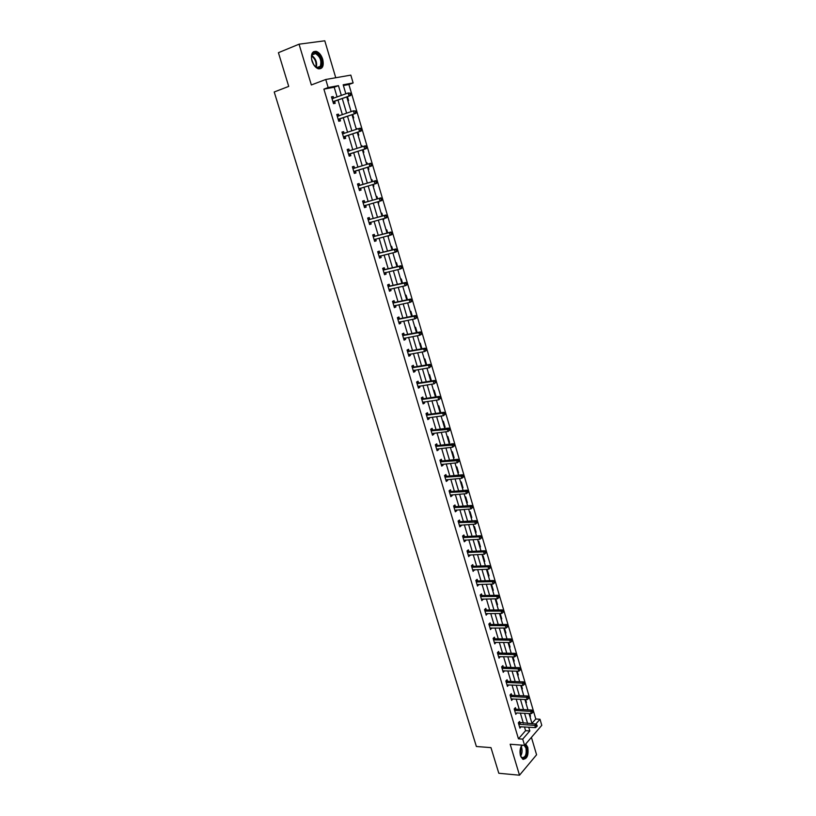 <?xml version="1.0" encoding="UTF-8"?>
<svg xmlns="http://www.w3.org/2000/svg" width="816" height="816" viewBox="0 0 816 816"><rect width="100%" height="100%" fill="white"/><g stroke="black" fill="none" stroke-linecap="round" stroke-linejoin="round"><path stroke-width="1.22" d="M521.883 745.13C519.996 748.16 519.537 751.72 520.516 755.81L522.719 759.166C527.085 759.268 528.768 755.31 527.768 747.303L525.698 744.008M322.718 59.293C321.32 55.111 319.199 52.479 316.353 51.388C312.069 51.051 310.6 54.233 311.967 60.925C313.375 65.076 315.476 67.697 318.291 68.789C322.606 69.136 324.074 65.974 322.718 59.293M531.961 723.374L535.796 718.998L539.998 719.243L541.783 725.322L524.566 745.324L522.709 739.123L529.819 730.942L528.707 727.189M335.753 77.744L324.788 40.8L299.054 44.186L278.419 52.693L288.721 86.404L274.217 91.984L476.381 746.497L490.967 747.629L498.811 773.262L519.506 775.2L536.581 754.78L531.42 737.368M337.1 97.012L334.193 87.23L323.891 89.138L328.154 87.536L325.747 79.489L350.819 75.123L353.124 82.957L343.169 84.782L345.841 93.82M535.796 718.998L348.901 84.517L353.124 82.957M348.901 84.517L343.393 85.537M347.881 100.745L348.595 100.603L347.443 96.696M351.043 111.435L351.788 111.415M353.012 118.085L353.716 117.932L352.685 114.454M356.153 128.704L357.031 129.132M358.112 135.323L358.805 135.15L357.908 132.11M361.223 145.87L361.916 145.687L362.233 146.737M363.171 152.439L363.865 152.255L363.089 149.634M366.262 162.914L366.955 162.731L367.394 164.22M368.2 169.453L368.883 169.249L368.23 167.056M371.953 179.653L371.28 179.867L371.953 179.653L372.524 181.591M373.198 186.354L373.871 186.14L373.351 184.375M376.258 196.697L376.931 196.483L377.614 198.798M378.828 202.919L378.155 203.113L378.828 202.919L378.44 201.613M381.194 213.425L381.868 213.19L382.663 215.893M383.092 219.83L383.755 219.596L383.51 218.739M386.111 230.051L386.774 229.806L387.682 232.886M387.998 236.416L388.538 235.763M390.997 246.565L391.649 246.31L392.669 249.757M395.852 262.976L396.505 262.711L397.627 266.526M400.666 279.286L401.319 279.011L402.553 283.183M405.46 295.494L406.103 295.208L407.439 299.737M410.224 311.6L410.856 311.304L412.304 316.19M414.956 327.604L415.589 327.298L417.129 332.53M419.659 343.516L420.281 343.189L421.933 348.779M424.33 359.326L424.952 358.989L426.697 364.915M428.981 375.034L429.593 374.697L431.368 380.705L430.756 381.052L426.941 368.138M433.592 390.65L434.204 390.293L435.968 396.27L435.367 396.637M438.182 406.174L438.784 405.807L440.538 411.743L439.946 412.121M442.741 421.597L443.343 421.219L445.087 427.125L444.496 427.513M447.28 436.927L447.872 436.54L449.606 442.415L449.014 442.802M451.778 452.166L452.37 451.768L454.094 457.603L453.512 458.011M456.266 467.313L456.838 466.905L458.551 472.709L457.98 473.117M460.714 482.378L461.285 481.96L462.988 487.713L462.417 488.141M465.14 497.342L465.712 496.913L467.405 502.636L466.834 503.074M469.537 512.213L470.098 511.775L471.781 517.466L471.22 517.915M473.902 527.003L474.463 526.555L476.136 532.216L475.585 532.664M478.247 541.702L478.808 541.243L480.471 546.873L479.92 547.332M482.572 556.308L483.123 555.849L484.775 561.439L484.225 561.908M486.866 570.833L487.417 570.364L489.059 575.923L488.509 576.402M491.13 585.276L491.681 584.786L493.313 590.315L492.772 590.804M495.383 599.627L495.914 599.138L497.536 604.636L497.005 605.125M501.218 619.364L501.748 618.865L500.147 613.459M505.4 633.522L505.92 633.002L504.451 628.014M509.561 647.588L510.082 647.068L508.725 642.488M513.692 661.582L514.213 661.052L512.978 656.87M517.803 675.495L518.323 674.954L517.201 671.17M521.893 689.326L522.403 688.775L521.404 685.379M525.963 703.076L526.463 702.515L525.575 699.506M530.002 716.744L530.502 716.173L529.727 713.551M323.891 89.138L518.456 738.817L525.586 730.667L524.474 726.923M523.382 723.251L520.343 713.031M519.251 709.39L516.181 699.067M515.11 695.446L512.009 685.022M510.938 681.411L507.807 670.885M506.736 667.304L503.574 656.676M502.513 653.106L499.321 642.376M498.27 638.826L495.047 627.983M493.996 624.464L490.742 613.52M489.702 610.021L486.407 598.954M485.377 595.476L482.052 584.307M481.022 580.859L477.666 569.578M476.646 566.141L473.26 554.747M472.25 551.341L468.823 539.835M467.813 536.459L464.355 524.831M463.366 521.475L459.867 509.735M458.878 506.399L455.348 494.547M454.369 491.242L450.809 479.267M449.83 475.983L446.23 463.886M445.261 460.632L441.629 448.412M440.671 445.189L436.999 432.847M436.05 429.644L432.337 417.18M431.389 414.008L427.655 401.421M426.717 398.269L422.933 385.56M422.005 382.439L418.19 369.597M417.262 366.506L413.406 353.532M412.498 350.472L408.602 337.375M407.694 334.336L403.757 321.106M402.869 318.097L398.891 304.735M398.004 301.757L393.995 288.262M393.118 285.314L389.059 271.687M388.192 268.77L384.101 255M383.234 252.113L379.103 238.201M378.257 235.345L374.075 221.299M373.238 218.474L369.016 204.286M368.179 201.501L363.926 187.17M363.1 184.406L358.805 169.973M357.969 167.158L353.665 152.674M352.808 149.797L348.483 135.262M347.606 132.314L343.271 117.739M342.373 114.719L338.028 100.103M333.703 98.246L333.183 96.523L331.48 96.859L333.509 103.663L335.213 103.316L334.662 101.49M338.966 115.913L338.446 114.148L336.753 114.515L338.773 121.278L340.456 120.901L339.915 119.075M342.312 133.151L344.199 133.467L343.658 131.662L341.986 132.049L343.995 138.771L345.658 138.363L345.127 136.558M349.391 150.848L348.85 149.053L347.188 149.481L349.177 156.152L350.839 155.713L350.299 153.918M354.532 168.127L354.001 166.331L352.359 166.79L354.338 173.42L355.98 172.951L355.439 171.166M359.652 185.283L359.122 183.508L357.49 183.998L359.458 190.577L361.08 190.077L360.55 188.312M364.732 202.327L364.211 200.563L362.59 201.083L364.548 207.631L366.16 207.101L365.629 205.336M369.781 219.269L369.26 217.515L367.659 218.066L369.597 224.563L371.198 224.002L370.678 222.258M374.799 236.099L374.279 234.355L372.698 234.937L374.626 241.393L376.207 240.802L375.697 239.088M379.787 252.817L379.277 251.093L377.696 251.695L379.613 258.111L381.184 257.499L380.684 255.836M384.744 269.433L384.224 267.719L382.673 268.352L384.571 274.727L386.131 274.084L385.652 272.483M389.66 285.947L389.15 284.233L387.61 284.896L389.497 291.241L391.037 290.557L390.578 289.027M394.556 302.348L394.046 300.655L392.516 301.339L394.393 307.642L395.923 306.938L395.485 305.459M399.412 318.648L398.912 316.965L397.392 317.679L399.259 323.942L400.778 323.207L400.35 321.79M404.246 334.846L403.747 333.173L402.237 333.917L404.093 340.139L405.593 339.385L405.185 338.018M409.04 350.941L408.551 349.279L407.062 350.054L408.898 356.235L410.387 355.45L409.999 354.144M413.814 366.945L413.324 365.293L411.845 366.088L413.671 372.229L415.15 371.413L414.773 370.168M418.557 382.837L418.067 381.194L416.599 382.021L418.424 388.12L419.883 387.284L419.526 386.09M423.259 398.636L422.78 397.004L421.321 397.851L423.137 403.92L424.585 403.053L424.238 401.911M427.941 414.334L427.462 412.712L426.023 413.59L427.819 419.618L429.257 418.73L428.93 417.639M432.592 429.94L432.113 428.329L430.685 429.226L432.48 435.214L433.898 434.306L433.592 433.265M437.223 445.444L436.744 443.843L435.326 444.771L437.101 450.718L438.518 449.789L438.223 448.8M441.813 460.856L441.344 459.265L439.936 460.214L441.701 466.13L443.098 465.171L442.823 464.243M446.383 476.177L445.913 474.586L444.516 475.565L446.281 481.44L447.658 480.461L447.392 479.584M450.922 491.395L450.452 489.824L449.075 490.824L450.82 496.669L452.186 495.659L451.942 494.833M455.43 506.532L454.961 504.961L453.604 505.991L455.338 511.795L456.695 510.765L456.46 509.98M459.918 521.567L459.449 520.016L458.102 521.057L459.826 526.83L461.173 525.779L460.948 525.045M464.375 536.52L463.916 534.97L462.57 536.041L464.284 541.773L465.62 540.702L465.416 540.019M468.802 551.371L468.343 549.841L467.017 550.933L468.721 556.634L469.853 554.9M473.209 566.141L472.75 564.621L471.434 565.733L473.127 571.394L474.259 569.69M477.584 580.829L477.125 579.309L475.83 580.441L477.503 586.072L478.645 584.399M481.93 595.415L481.481 593.905L480.185 595.068L481.858 600.668L483.001 599.005M486.254 609.919L485.816 608.42L484.531 609.603L486.193 615.172L487.336 613.54M490.559 624.342L490.11 622.853L488.845 624.046L490.498 629.585L491.64 627.973M494.833 638.673L494.394 637.194L493.129 638.418L494.771 643.916L495.924 642.335M499.076 652.922L498.637 651.454L497.393 652.688L499.025 658.165L500.177 656.605M503.309 667.09L502.87 665.621L501.626 666.886L503.248 672.323L504.41 670.793M507.501 681.176L507.073 679.718L505.838 681.003L507.45 686.399L508.613 684.889M511.673 695.171L511.244 693.722L510.031 695.028L511.632 700.403L512.795 698.914M515.824 709.094L515.396 707.656L514.192 708.971L515.783 714.316L516.946 712.847M519.955 722.925L519.527 721.497L518.333 722.833L519.914 728.147L521.077 726.699M524.566 745.324L510.173 744.253L519.506 775.2M518.456 738.817L522.709 739.123M299.054 44.186L311.345 84.956L325.747 79.489M535.837 724.016L539.998 719.243M346.759 96.941L351.115 111.649M352.012 114.699L356.347 129.367M357.224 132.335L361.549 146.962M362.406 149.858L366.71 164.434M367.547 167.27L371.851 181.795M372.667 184.569L376.931 198.992M377.767 201.807L381.98 216.087M382.826 218.923L387.008 233.06M387.855 235.936L391.986 249.931M392.853 252.838L396.943 266.689M397.81 269.627L401.87 283.346M402.747 286.314L406.766 299.89M407.643 302.889L411.621 316.322M412.519 319.352L416.456 332.663M417.353 335.723L421.25 348.901M422.168 351.982L426.023 365.027M431.684 384.203L435.469 396.984M436.407 400.156L440.15 412.814M441.089 416.007L444.802 428.543M445.75 431.766L449.422 444.179M450.381 447.433L454.012 459.714M454.981 462.988L458.582 475.157M459.551 478.462L463.111 490.498M464.1 493.823L467.619 505.747M468.619 509.102L472.107 520.904M473.107 524.29L476.554 535.969M477.564 539.376L480.991 550.943M482.001 554.37L485.387 565.835M486.407 569.282L489.763 580.625M490.783 584.093L494.108 595.333M495.139 598.822L498.433 609.94M499.474 613.459L502.727 624.475M503.768 628.014L506.991 638.918M508.042 642.478L511.234 653.269M512.295 656.849L515.457 667.539M516.518 671.15L519.649 681.727M520.72 685.348L523.821 695.834M524.902 699.475L527.962 709.849M529.054 713.521L532.083 723.792M341.353 95.462L338.446 85.649L328.154 87.536M527.615 723.517L524.576 713.266M523.495 709.614L520.424 699.271M519.343 695.63L516.253 685.185M515.182 681.564L512.05 671.017M510.979 667.417L507.817 656.758M506.756 653.188L503.564 642.427M502.513 638.867L499.29 628.004M498.239 624.464L494.986 613.489M493.945 609.98L490.661 598.893M489.62 595.405L486.305 584.205M485.275 580.747L481.919 569.435M480.899 565.988L477.513 554.564M476.503 551.147L473.076 539.611M472.066 536.224L468.619 524.566M467.619 521.2L464.12 509.429M463.131 506.083L459.612 494.2M458.623 490.875L455.063 478.87M454.084 475.575L450.493 463.447M449.524 460.183L445.893 447.933M444.924 444.689L441.262 432.327M440.303 429.104L436.601 416.609M435.652 413.426L431.909 400.809M430.97 397.647L427.196 384.897M426.268 381.766L422.443 368.893M421.525 365.782L417.67 352.777M416.752 349.707L412.855 336.569M411.958 333.52L408.02 320.26M407.123 317.24L403.155 303.838M402.268 300.849L398.249 287.314M397.372 284.356L393.322 270.688M392.455 267.75L388.355 253.949M387.498 251.053L383.357 237.099M382.51 234.233L378.328 220.147M377.492 217.311L373.269 203.082M372.443 200.277L368.179 185.905M367.353 183.141L363.059 168.657M362.222 165.832L357.918 151.307M357.061 148.41L352.736 133.844M351.859 130.876L347.524 116.26M346.627 113.23L342.271 98.563M334.193 87.23L338.446 85.649M525.586 730.667L529.819 730.942M331.561 97.114L333.183 96.523M351.074 111.517L351.747 111.282M336.814 114.719L338.446 114.148M356.174 128.775L356.847 128.54M342.037 132.212L343.658 131.662M361.243 145.911L361.916 145.687M347.218 149.583L348.85 149.053M366.272 162.945L366.955 162.731M352.369 166.841L354.001 166.331M373.187 186.344L373.871 186.14M357.49 183.998L359.122 183.508M359.448 190.567L361.08 190.077M364.528 207.56L366.16 207.101M383.081 219.779L383.755 219.596M369.566 224.451L371.198 224.002M387.977 236.344L388.651 236.161M374.575 241.23L376.207 240.802M379.552 257.897L381.184 257.499M384.499 274.462L386.131 274.084M389.405 290.924L391.037 290.557M394.291 307.285L395.923 306.938M399.146 323.534L400.778 323.207M403.961 339.691L405.593 339.385M408.755 355.735L410.387 355.45M413.518 371.688L415.15 371.413M430.685 380.817L431.368 380.705M418.241 387.539L419.883 387.284M435.285 396.372L435.968 396.27M422.943 403.288L424.585 403.053M439.865 411.845L440.538 411.743M427.625 418.945L429.257 418.73M444.404 427.217L445.087 427.125M432.266 434.51L433.898 434.306M448.922 442.496L449.606 442.415M436.876 449.973L438.518 449.789M453.41 457.674L454.094 457.603M441.466 465.334L443.098 465.171M457.878 472.77L458.551 472.709M446.026 480.614L447.658 480.461M462.315 487.774L462.988 487.713M450.554 495.791L452.186 495.659M466.721 502.687L467.405 502.636M455.063 510.877L456.695 510.765M471.107 517.517L471.781 517.466M459.541 525.881L461.173 525.779M475.463 532.256L476.136 532.216M463.988 540.784L465.62 540.702M479.788 546.904L480.471 546.873M468.415 555.604L470.047 555.533M484.092 561.469L484.775 561.439M472.811 570.333L474.443 570.272M488.376 575.943L489.059 575.923M477.176 584.97L478.808 584.929M492.629 590.335L493.313 590.315M481.522 599.525L483.154 599.505M496.862 604.636L497.536 604.636M485.836 613.989L487.468 613.979M501.065 618.865L501.748 618.865M490.13 628.371L491.762 628.381M505.247 633.002L505.92 633.002M494.394 642.671L496.026 642.692M509.398 647.057L510.082 647.068M498.637 656.88L500.269 656.911M513.529 661.031L514.213 661.052M502.86 671.007L504.482 671.058M517.64 674.934L518.323 674.954M507.052 685.052L508.674 685.114M521.73 688.745L522.403 688.775M511.214 699.016L512.846 699.088M525.79 702.484L526.463 702.515M514.621 710.42L530.686 711.399L531.349 713.643L516.987 712.99M529.829 716.142L530.502 716.173M519.527 726.699L521.108 726.801M333.356 101.521L350.686 95.513L332.969 101.827M350.38 94.483L349.003 95.849L348.157 92.983L350.717 93.197L350.044 93.33L350.38 94.483L351.064 94.35L350.717 93.197M332.03 98.695L348.157 92.983L350.044 93.33M335.06 101.174L333.295 102.949M331.847 98.073L333.499 98.318M350.686 95.513L351.064 94.35M321.004 66.616C318.689 69.115 316.067 68.167 313.16 63.77C311.386 60.251 311.039 57.161 312.13 54.509L312.385 54.07C315.935 48.124 324.88 61.251 321.004 66.616M315.037 66.29L317.036 67.483L320.27 66.32C321.841 60.914 320.249 56.661 315.486 53.56L312.283 54.703L311.508 57.151M321.637 67.534C323.585 60.833 321.606 55.559 315.69 51.714L313.446 51.724M311.641 59.364L313.65 64.576M520.781 747.252L522.271 745.161M524.851 744.998L526.626 747.823C528.86 754.535 523.097 762.46 520.618 755.973L520.333 755.177M520.802 756.371L521.924 757.564C525.422 757.636 526.769 754.474 525.973 748.058L524.086 745.294M522.668 745.192L521.332 746.222M523.229 759.4C526.881 757.931 528.166 753.902 527.085 747.283L525.422 744.325M338.62 119.146L355.939 113.322L338.222 119.452M355.643 112.333L354.266 113.689L353.42 110.843L355.98 111.047L355.307 111.19L355.643 112.333L356.317 112.19L355.98 111.047M337.294 116.341L353.42 110.843L355.307 111.19M340.313 118.779L338.538 120.513M337.1 115.678L338.864 115.954M355.939 113.322L356.317 112.19M343.852 136.67L361.162 131.019L343.454 136.955M360.876 130.06L359.499 131.417L358.663 128.581L360.325 128.183L361.202 128.775L360.539 128.928L360.876 130.06L361.539 129.907L361.202 128.775M342.526 133.865L358.663 128.581L360.539 128.928M345.525 136.262L343.75 137.965M361.162 131.019L361.539 129.907M349.044 154.071L366.343 148.594L348.646 154.357M366.068 147.686L364.691 149.022L363.865 146.207L365.507 145.778L366.394 146.39L365.741 146.554L366.068 147.686L366.731 147.512L366.394 146.39M347.728 151.286L363.865 146.207L365.741 146.554M350.696 153.632L348.922 155.305M347.504 150.521L349.493 150.868M366.343 148.594L366.731 147.512M354.205 171.35L371.484 166.046L353.797 171.635M371.229 165.179L369.852 166.515L369.036 163.72L370.668 163.261L371.555 163.883L370.903 164.067L371.229 165.179L371.882 164.995L371.555 163.883M352.889 168.586L369.036 163.72L370.903 164.067M355.847 170.891L354.062 172.523M352.655 167.78L354.766 168.157M371.484 166.046L371.882 164.995M377.002 182.376L376.676 181.264L376.023 181.458L376.36 182.57L377.002 182.376L376.604 183.396L358.928 188.802M376.36 182.57L374.983 183.886L374.167 181.111L375.778 180.622L360.131 185.293L357.765 184.926M358.02 185.773L374.167 181.111L376.023 181.458M360.825 188.088L359.173 189.638M376.676 181.264L375.778 180.622M382.092 199.634L381.766 198.533L381.123 198.737L381.449 199.838L382.092 199.634L381.684 200.624L364.018 205.867M381.449 199.838L380.083 201.144L379.267 198.39L380.868 197.87L365.221 202.348L362.855 201.96M363.12 202.847L379.267 198.39L381.123 198.737M365.762 205.214L364.252 206.642M381.766 198.533L380.868 197.87M387.141 216.781L386.815 215.679L386.182 215.903L386.509 217.005L387.141 216.781L386.723 217.739L369.077 222.809M386.509 217.005L385.142 218.3L384.336 215.557L385.917 215.006L370.27 219.29L367.904 218.882M368.179 219.82L384.336 215.557L386.182 215.903M370.719 222.217L369.291 223.533M386.815 215.679L385.917 215.006M392.159 233.815L391.843 232.723L391.211 232.958L391.537 234.049L392.159 233.815L391.741 234.753L374.105 239.649M391.537 234.049L390.17 235.334L389.365 232.611L390.946 232.03L375.289 236.12L372.922 235.691M373.218 236.681L389.365 232.611L391.211 232.958M375.646 239.098L374.299 240.322M391.843 232.723L390.946 232.03M397.147 250.747L396.831 249.655L396.209 249.9L396.525 250.991L397.147 250.747L396.729 251.644L395.168 252.266L379.093 256.387M396.525 250.991L395.168 252.266L394.373 249.553L395.923 248.951L380.276 252.848L377.91 252.399M378.216 253.429L394.373 249.553L396.209 249.9M380.542 255.877L379.277 256.999M396.831 249.655L395.923 248.951M402.104 267.556L401.788 266.485L401.176 266.74L401.492 267.811L402.104 267.556L401.676 268.433L400.136 269.086L384.061 273.013M401.492 267.811L400.136 269.086L399.34 266.393L400.88 265.751L385.223 269.464L382.867 269.005M383.183 270.076L399.34 266.393L401.176 266.74M385.407 272.544L384.224 273.564M401.788 266.485L400.88 265.751M407.031 284.264L406.715 283.203L406.103 283.468L406.419 284.539L407.031 284.264L406.592 285.121L405.062 285.794L388.987 289.527M406.419 284.539L405.062 285.794L404.277 283.121L405.807 282.448L390.15 285.988L387.784 285.498M388.12 286.61L404.277 283.121L406.103 283.468M390.242 289.099L389.14 290.037M406.715 283.203L405.807 282.448M411.927 300.869L411.611 299.809L411.009 300.084L411.315 301.145L411.927 300.869L411.478 301.696L409.969 302.399L393.893 305.939M411.315 301.145L409.969 302.399L409.183 299.737L410.703 299.044L395.036 302.389L392.68 301.889M393.026 303.042L409.183 299.737L411.009 300.084M395.046 305.551L394.026 306.398M411.611 299.809L410.703 299.044M416.782 317.363L416.476 316.312L415.874 316.598L416.18 317.659L416.782 317.363L416.333 318.158L414.834 318.893L398.759 322.249M416.18 317.659L414.834 318.893L414.059 316.251L415.558 315.527L399.901 318.699L397.545 318.179M397.902 319.372L414.059 316.251L415.874 316.598M399.82 321.902L398.881 322.657M416.476 316.312L415.558 315.527M421.617 333.754L421.311 332.704L420.709 333.01L421.015 334.06L421.617 333.754L421.158 334.529L419.669 335.284L403.594 338.456M421.015 334.06L419.669 335.284L418.904 332.663L420.393 331.908L404.726 334.897L402.37 334.366M402.747 335.6L418.904 332.663L420.709 333.01M404.552 338.14L403.706 338.813M421.311 332.704L420.393 331.908M426.411 350.044L426.105 349.003L425.513 349.309L425.83 350.35L426.411 350.044L425.952 350.788L424.483 351.574L408.408 354.562M425.83 350.35L424.483 351.574L423.708 348.973L425.187 348.187L409.53 351.002L407.174 350.441M407.551 351.727L423.708 348.973L425.513 349.309M409.265 354.277L408.49 354.868M426.105 349.003L425.187 348.187M431.185 366.221L430.879 365.191L430.297 365.517L430.603 366.547L431.185 366.221L429.257 367.761L413.182 370.576M430.603 366.547L429.257 367.761L428.492 365.17L429.961 364.364L414.293 367.006L411.947 366.425M412.335 367.741L428.492 365.17L430.297 365.517M413.947 370.301L413.253 370.821M430.879 365.191L429.961 364.364M435.928 382.306L435.622 381.276L435.346 382.643L435.928 382.306L434.01 383.836L417.925 386.478M435.346 382.643L434.01 383.836L433.245 381.266L434.693 380.44L419.036 382.908L416.69 382.316M417.088 383.663L433.245 381.266L435.04 381.613M418.598 386.233L417.986 386.682M435.622 381.276L434.693 380.44M440.63 398.29L440.334 397.27L439.753 397.606L440.059 398.626L440.63 398.29L438.722 399.82L422.647 402.288M440.059 398.626L438.722 399.82L437.968 397.27L439.406 396.403L423.749 398.708L421.393 398.096M421.811 399.493L437.968 397.27L439.753 397.606M423.218 402.064L422.698 402.441M440.334 397.27L439.406 396.403M445.312 414.171L445.016 413.151L444.445 413.508L444.74 414.518L445.312 414.171L443.414 415.701L427.339 417.996M444.74 414.518L443.414 415.701L442.66 413.161L444.088 412.274L428.431 414.406L426.085 413.783M426.503 415.222L442.66 413.161L444.445 413.508M445.016 413.151L444.088 412.274M449.963 429.95L449.667 428.941L449.106 429.308L449.402 430.307L449.963 429.95L448.066 431.48L431.99 433.602M449.402 430.307L448.066 431.48L447.321 428.961L448.739 428.053L433.082 430.012L430.736 429.379M431.174 430.848L449.106 429.308M449.667 428.941L448.739 428.053M454.583 445.628L454.288 444.628L453.727 445.006L454.022 446.005L454.583 445.628L452.696 447.168L436.621 449.116M454.022 446.005L452.696 447.168L451.962 444.659L453.359 443.72L437.702 445.526L435.356 444.873M435.805 446.372L453.727 445.006M454.288 444.628L453.359 443.72M459.173 461.213L458.888 460.214L458.327 460.601L458.623 461.601L459.173 461.213L457.297 462.754L441.232 464.539M458.623 461.601L457.297 462.754L456.562 460.265L457.949 459.296L442.292 460.938L439.957 460.265M440.416 461.815L458.327 460.601M458.888 460.214L457.949 459.296M463.743 476.707L463.447 475.708L462.907 476.105L463.192 477.095L463.743 476.707L461.866 478.247L445.801 479.859M463.192 477.095L461.866 478.247L461.142 475.769L462.509 474.779L446.862 476.258L444.526 475.575M444.995 477.156L462.907 476.105M463.447 475.708L462.509 474.779M468.282 492.099L467.986 491.11L467.446 491.518L467.731 492.497L468.282 492.099L466.415 493.639L450.35 495.088M467.731 492.497L466.415 493.639L465.691 491.171L467.048 490.171L451.401 491.487L449.106 490.804M449.545 492.405L467.446 491.518M467.986 491.11L467.048 490.171M472.79 507.389L472.495 506.42L471.964 506.828L472.25 507.807L472.79 507.389L470.934 508.939L454.869 510.224M472.25 507.807L470.934 508.939L470.21 506.491L471.556 505.461L455.909 506.624L453.665 505.94M454.073 507.552L471.964 506.828M472.495 506.42L471.556 505.461M477.268 522.597L476.983 521.628L476.442 522.046L476.738 523.025L477.268 522.597L475.422 524.137L459.357 525.28M476.738 523.025L475.422 524.137L474.698 521.71L476.034 520.649L460.397 521.669L458.204 520.985M458.561 522.617L476.442 522.046M476.983 521.628L476.034 520.649M463.039 537.591L479.165 536.836L479.879 539.254L481.726 537.713L481.44 536.744L481.195 538.142L479.879 539.254L463.825 540.233M462.703 535.939L464.855 536.622L480.491 535.755L479.165 536.836L480.91 537.173M481.205 538.172L481.726 537.713M481.44 536.744L480.491 535.755M467.476 552.473L483.602 551.871L484.316 554.268L468.262 555.094M467.18 550.8L469.282 551.483L484.918 550.769L483.602 551.871L485.336 552.208L485.622 553.166L485.867 551.769L485.336 552.208M485.867 551.769L484.918 550.769M484.316 554.268L485.622 553.166M471.893 567.263L488.019 566.814L488.723 569.201L472.668 569.874M471.617 565.57L473.688 566.253L489.314 565.692L488.019 566.814L489.743 567.151L490.028 568.109L490.549 567.661L490.263 566.702L489.743 567.151M490.263 566.702L489.314 565.692M488.723 569.201L490.028 568.109M476.279 581.961L492.395 581.665L493.099 584.042L477.054 584.562M476.034 580.258L478.064 580.941L493.69 580.523L492.395 581.665L494.129 582.002L494.404 582.95L494.639 581.543L494.129 582.002M494.639 581.543L493.69 580.523M493.099 584.042L494.404 582.95M480.644 596.578L496.76 596.435L497.454 598.791L481.409 599.158M480.43 594.854L482.409 595.537L498.035 595.262L496.76 596.435L498.474 596.771L498.76 597.71L499.27 597.241L498.984 596.302L498.474 596.771M498.984 596.302L498.035 595.262M497.454 598.791L498.76 597.71M484.979 611.102L501.085 611.102L501.779 613.448L485.744 613.663M484.786 609.358L486.734 610.042L502.35 609.909L501.085 611.102L502.799 611.439L503.084 612.377L503.309 610.96L502.799 611.439M503.309 610.96L502.35 609.909M501.779 613.448L503.084 612.377M489.284 625.546L505.39 625.688L506.083 628.024L490.049 628.096M489.121 623.791L491.038 624.464L506.644 624.475L505.39 625.688L507.103 626.025L507.379 626.963L507.878 626.474L507.603 625.535L507.103 626.025M507.603 625.535L506.644 624.475M506.083 628.024L507.379 626.963M493.568 639.897L509.674 640.193L510.357 642.508L494.333 642.437M493.425 638.122L495.312 638.806L510.918 638.948L509.674 640.193L511.377 640.519L511.652 641.447L512.152 640.958L511.877 640.03L511.377 640.519M511.877 640.03L510.918 638.948M510.357 642.508L511.652 641.447M497.831 654.167L513.927 654.605L514.6 656.9L498.586 656.686M497.709 652.382L499.555 653.055L515.161 653.341L513.927 654.605L515.63 654.932L515.896 655.86L516.395 655.35L516.12 654.432L515.63 654.932M516.12 654.432L515.161 653.341M514.6 656.9L515.896 655.86M502.064 668.355L518.15 668.926L518.833 671.211L502.809 670.854M501.962 666.55L503.778 667.223L519.374 667.651L518.15 668.926L519.853 669.263L520.118 670.181L520.608 669.661L520.343 668.753L519.853 669.263M520.343 668.753L519.374 667.651M518.833 671.211L520.118 670.181M506.277 682.462L522.362 683.165L523.025 685.44L507.022 684.95M506.185 680.636L507.98 681.309L523.566 681.87L522.362 683.165L524.045 683.502L524.321 684.41L524.535 682.982L524.045 683.502M524.535 682.982L523.566 681.87M523.025 685.44L524.321 684.41M510.459 696.476L526.534 697.323L527.207 699.587L511.204 698.955M510.388 694.64L512.152 695.314L527.738 696.007L526.534 697.323L528.227 697.66L528.493 698.557L528.707 697.129L528.227 697.66M528.707 697.129L527.738 696.007M527.207 699.587L528.493 698.557M514.57 708.563L516.304 709.237L531.879 710.063L530.686 711.399L532.369 711.725L532.634 712.633L533.113 712.093L532.848 711.195L532.369 711.725M532.848 711.195L531.879 710.063M531.349 713.643L532.634 712.633M518.762 724.271L534.817 725.383L535.48 727.617L519.486 726.719M518.721 722.405L536 724.027L534.817 725.383L536.5 725.72L536.765 726.617L537.234 726.067L536.969 725.179L536.5 725.72M536.969 725.179L536 724.027M535.48 727.617L536.765 726.617M332.173 98.716L332.714 98.603M333.071 101.714L334.774 101.378M311.855 55.57C315.772 58.497 317.271 62.383 316.343 67.208M315.884 66.943C316.618 62.495 315.221 58.874 311.692 56.08M521.169 746.487L521.669 747.731C522.424 750.863 522.087 753.647 520.669 756.085M520.445 755.494L520.883 747.028M337.436 116.362L338.12 116.219M338.334 119.34L340.017 118.963M342.669 133.895L343.577 133.681M343.556 136.853L345.229 136.445M347.871 151.307L349.228 150.95M348.748 154.244L350.401 153.816M353.032 168.606L354.674 168.147M353.909 171.533L355.552 171.064M358.163 185.803L359.795 185.314M358.51 185.783L360.131 185.293M359.03 188.7L360.662 188.21M363.263 202.878L364.874 202.358M363.599 202.868L365.221 202.348M364.12 205.765L365.731 205.234M368.332 219.851L369.923 219.3M368.669 219.841L370.27 219.29M369.179 222.717L370.28 222.329M373.361 236.711L374.942 236.13M373.697 236.701L375.289 236.12M374.207 239.557L374.962 239.282M378.359 253.46L379.93 252.848M378.695 253.46L380.276 252.848M379.205 256.295L379.777 256.071M383.326 270.106L384.887 269.464M383.673 270.106L385.223 269.464M388.263 286.64L389.803 285.977M388.6 286.651L390.15 285.988M393.169 303.083L394.699 302.379M393.506 303.083L395.036 302.389M398.045 319.413L399.554 318.689M398.381 319.423L399.901 318.699M402.89 335.631L404.389 334.886M403.226 335.651L404.726 334.897M407.694 351.757L409.183 350.982M408.041 351.778L409.53 351.002M412.478 367.781L413.957 366.986M412.825 367.802L414.293 367.006M417.231 383.704L418.7 382.877M417.578 383.734L419.036 382.908M421.954 399.534L423.402 398.677M422.3 399.554L423.749 398.708M426.646 415.262L428.084 414.375M426.992 415.293L428.431 414.406M431.317 430.889L432.735 429.981M431.654 430.919L433.082 430.012M435.948 446.423L437.366 445.495M436.295 446.454L437.702 445.526M440.558 461.856L441.956 460.907M440.895 461.897L442.292 460.938M445.138 477.197L446.525 476.218M445.475 477.238L446.862 476.258M449.687 492.446L451.064 491.446M450.024 492.487L451.401 491.487M454.216 507.603L455.573 506.573M454.553 507.654L455.909 506.624M458.704 522.668L460.061 521.618M459.041 522.719L460.397 521.669M463.172 537.642L464.518 536.571M463.519 537.693L464.855 536.622M467.619 552.524L468.945 551.422M467.956 552.575L469.282 551.483M472.036 567.314L473.351 566.192M472.372 567.365L473.688 566.253M476.422 582.012L477.727 580.88M476.758 582.073L478.064 580.941M480.787 596.629L482.072 595.466M481.124 596.69L482.409 595.537M485.122 611.153L486.397 609.98M485.459 611.225L486.734 610.042M489.427 625.597L490.702 624.393M489.763 625.668L491.038 624.464M493.711 639.958L494.975 638.734M494.047 640.019L495.312 638.806M497.974 654.228L499.219 652.984M498.311 654.299L499.555 653.055M502.207 668.416L503.441 667.151M502.544 668.488L503.778 667.223M506.42 682.513L507.644 681.227M506.756 682.594L507.98 681.309M510.602 696.538L511.816 695.232M510.938 696.619L512.152 695.314M514.763 710.471L515.967 709.155M515.1 710.552L516.304 709.237M518.894 724.333L520.088 722.986M519.231 724.414L520.424 723.068M316.353 51.388L315.608 51.683M312.059 55.111L312.13 54.509M312.181 54.876L315.486 53.56M522.556 745.232L524.188 745.355"/></g></svg>
